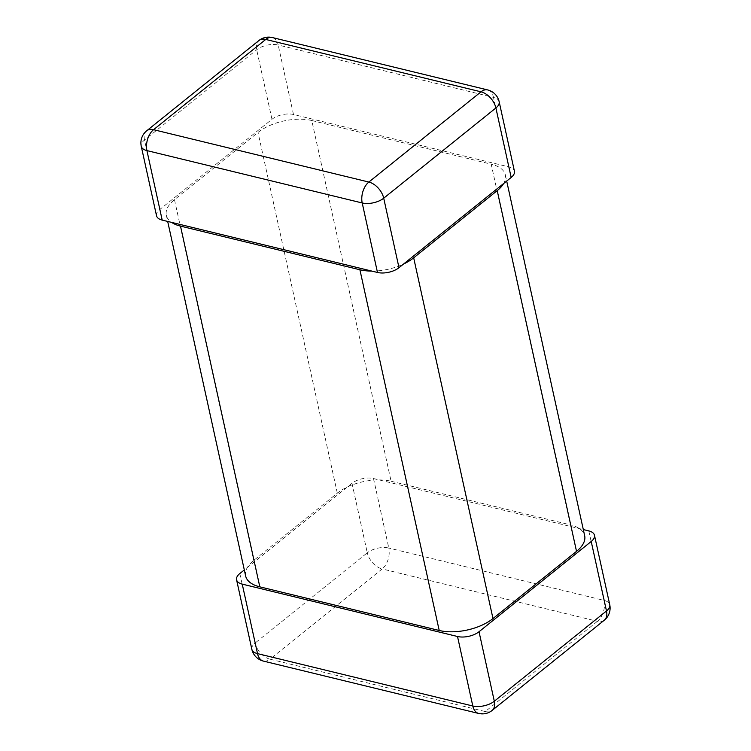 <?xml version="1.0" encoding="UTF-8"?>
<svg xmlns="http://www.w3.org/2000/svg" width="751" height="751" viewBox="0 0 751 751"><rect width="100%" height="100%" fill="white"/><g stroke="black" fill="none" stroke-linecap="round" stroke-linejoin="round"><path stroke-width="0.56" stroke-dasharray="3.75 2.82" d="M478.669 713.45A15.574 9.547 103.7 0 0 485.259 711.554A15.574 9.622 -128.8 0 0 492.112 710.455M604.292 620.213A15.574 9.622 51.2 0 1 597.439 621.312A15.574 9.547 103.7 0 0 604.076 600.396L388.793 548.033A15.574 9.547 -76.3 0 1 382.156 568.948A15.574 9.622 51.2 0 1 367.286 552.802A15.574 7.679 167.6 0 1 388.793 548.033L373.519 478.537A15.574 7.679 -12.4 0 0 352.003 483.306L244.31 569.934M588.803 530.901L604.076 600.396A15.574 7.679 167.6 0 1 609.746 604.733M373.519 478.537L583.311 529.568M251.848 649.296A15.574 7.679 167.6 0 1 255.105 643.034A15.574 9.622 -128.8 0 0 269.975 659.181A15.574 9.547 -76.3 0 1 263.385 661.087M156.537 215.762A15.574 7.679 167.6 0 1 159.785 209.51L271.975 119.278A15.574 7.679 167.6 0 1 293.481 114.499L508.765 166.872A15.574 7.679 167.6 0 1 514.426 171.209M293.481 114.499L278.199 45.004A15.574 7.679 -12.4 0 0 256.692 49.782L144.511 140.015A15.574 7.679 -12.4 0 0 141.254 146.267M499.152 101.704A15.574 7.679 -12.4 0 0 493.482 97.377A15.574 9.547 103.7 0 0 487.615 89.913M271.975 119.278L256.692 49.782A15.574 9.622 51.2 0 1 258.888 40.545M371.82 271.092A38.949 19.197 -12.4 0 0 403.531 264.042M245.643 575.998A38.949 19.197 167.6 0 1 253.782 560.368L337.321 493.172A38.949 19.197 167.6 0 1 391.093 481.241L311.787 120.526A38.949 19.197 -12.4 0 0 258.015 132.448L174.476 199.644A38.949 19.197 -12.4 0 0 166.337 215.284A38.949 19.197 -12.4 0 0 171.585 222.38M311.787 120.526L491.182 164.159L570.497 524.883A38.949 19.197 167.6 0 1 584.663 535.716M503.639 183.516A38.949 19.197 -12.4 0 0 505.357 175.002A38.949 19.197 -12.4 0 0 491.182 164.159M391.093 481.241L570.497 524.883M597.439 621.312L485.259 711.554L269.975 659.181L382.156 568.948L597.439 621.312M239.822 573.539L255.105 643.034L367.286 552.802L352.003 483.306M272.331 37.55A15.574 9.547 -76.3 0 1 278.199 45.004L493.482 97.377L508.765 166.872M146.708 130.787A15.574 9.622 -128.8 0 0 144.511 140.015L159.785 209.51M174.476 199.644L253.782 560.368M337.321 493.172L258.015 132.448M166.337 215.284L167.689 221.432M505.357 175.002L506.69 181.066"/><path stroke-width="1.13" d="M244.31 569.934L239.822 573.539A15.574 7.679 -12.4 0 0 236.574 579.791A15.574 7.679 -12.4 0 0 242.235 584.128L457.519 636.501A15.574 7.679 -12.4 0 0 479.025 631.722L591.215 541.49A15.574 7.679 -12.4 0 0 594.463 535.238A15.574 7.679 -12.4 0 0 588.803 530.901L583.311 529.568M604.292 620.213A15.574 15.574 0 0 0 609.746 604.733A15.574 7.679 167.6 0 1 606.489 610.985A15.574 9.622 51.2 0 1 604.292 620.213L492.112 710.455A15.574 9.622 -128.8 0 0 494.308 701.218L479.025 631.722M242.235 584.128L257.518 653.623A15.574 7.679 167.6 0 1 251.848 649.296A15.574 15.574 0 0 0 263.385 661.087A15.574 9.547 -76.3 0 1 257.518 653.623L472.801 705.996A15.574 9.547 103.7 0 0 478.669 713.45A15.574 15.574 0 0 0 492.112 710.455M377.481 272.463L362.207 202.967A15.574 7.679 -12.4 0 0 383.714 198.198A15.574 9.622 -128.8 0 0 368.844 182.052L153.561 129.688L265.741 39.446A15.574 9.547 -76.3 0 1 272.331 37.55A15.574 15.574 0 0 0 258.888 40.545A15.574 9.622 51.2 0 1 265.741 39.446L481.025 91.819L368.844 182.052A15.574 9.547 103.7 0 0 362.207 202.967L146.924 150.604A15.574 9.547 -76.3 0 1 153.561 129.688A15.574 9.622 -128.8 0 0 146.708 130.787A15.574 15.574 0 0 0 141.254 146.267A15.574 7.679 -12.4 0 0 146.924 150.604L162.197 220.099L377.481 272.463A15.574 7.679 167.6 0 0 398.997 267.694L511.178 177.461A15.574 7.679 167.6 0 0 514.426 171.209L499.152 101.704A15.574 15.574 0 0 0 487.615 89.913A15.574 9.547 103.7 0 0 481.025 91.819A15.574 9.622 51.2 0 1 495.895 107.966L511.178 177.461M162.197 220.099A15.574 7.679 167.6 0 1 156.537 215.762L141.254 146.267M403.531 264.042A38.949 19.197 -12.4 0 0 413.679 257.828L497.218 190.632A38.949 19.197 -12.4 0 0 503.639 183.516M171.585 222.38A38.949 19.197 -12.4 0 0 180.503 226.117L259.818 586.841L439.213 630.474A38.949 19.197 167.6 0 0 492.985 618.552L576.524 551.356A38.949 19.197 167.6 0 0 584.663 535.716L506.69 181.066M180.503 226.117L359.907 269.759A38.949 19.197 -12.4 0 0 371.82 271.092M259.818 586.841A38.949 19.197 167.6 0 1 245.643 575.998L167.689 221.432M591.215 541.49L606.489 610.985L494.308 701.218A15.574 7.679 167.6 0 1 472.801 705.996L457.519 636.501M398.997 267.694L383.714 198.198L495.895 107.966A15.574 7.679 -12.4 0 0 499.152 101.704M492.985 618.552L413.679 257.828M497.218 190.632L576.524 551.356M439.213 630.474L359.907 269.759M594.463 535.238L609.746 604.733M236.574 579.791L251.848 649.296M263.385 661.087L478.669 713.45M272.331 37.55L487.615 89.913M258.888 40.545L146.708 130.787"/></g></svg>
